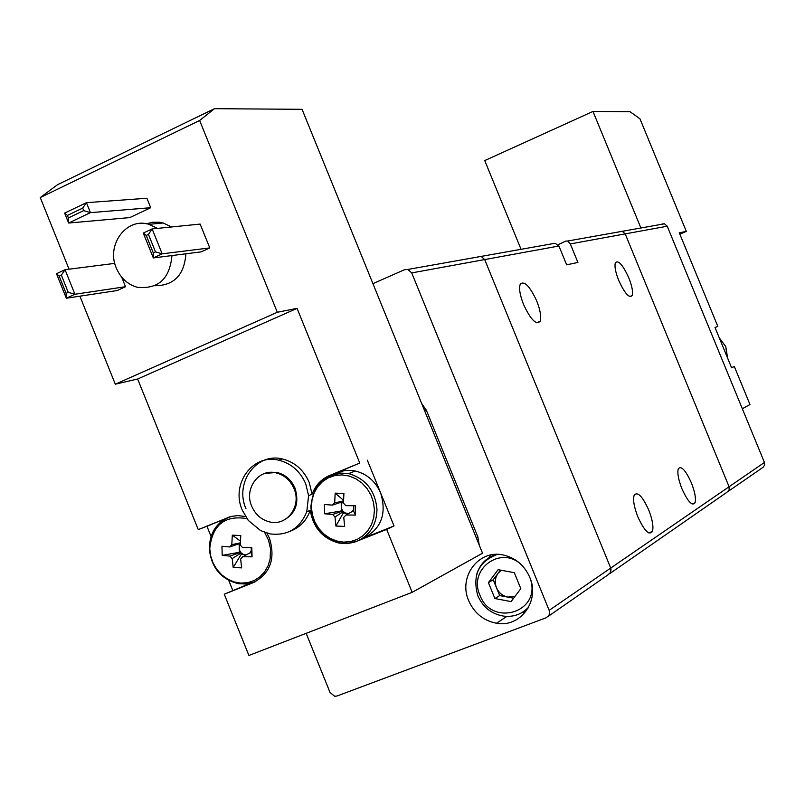 <?xml version="1.0" encoding="UTF-8"?>
<svg xmlns="http://www.w3.org/2000/svg" width="805" height="805" viewBox="0 0 805 805"><rect width="100%" height="100%" fill="white"/><g stroke="black" fill="none" stroke-linecap="round" stroke-linejoin="round"><path stroke-width="1.21" d="M348.796 513.459L345.556 513.087L343.242 511.588L341.33 508.519L341.229 504.131L343.504 500.801M348.545 513.6L343.272 512.986L343.242 511.588L335.011 517.001L332.656 514.455L324.626 513.791L341.39 510.944L342.709 511.004L332.656 514.455M311.414 507.291L312.37 514.757L314.846 521.922L318.72 528.422L323.791 533.936L329.819 538.183L336.51 540.96L343.524 542.127L350.507 541.604L357.128 539.42L363.035 535.687L367.935 530.586L371.578 524.357L373.782 517.333L374.416 509.857L373.46 502.31L370.964 495.075L367.04 488.524L361.898 482.99L355.8 478.744L349.058 476.007L342.014 474.91L335.021 475.503L328.43 477.747L322.574 481.541L317.733 486.673L314.161 492.881L312.018 499.875L311.414 507.291M314.936 489.621C318.518 482.869 323.721 478.039 330.533 475.141L339.378 472.988L348.605 473.592C365.792 478.703 375.251 490.658 376.982 509.444C376.599 524.659 370.018 535.204 357.229 541.091L348.807 543.103L339.086 543.093C322.825 538.736 313.226 527.808 310.277 510.31L306.765 511.759L308.597 495.618L312.099 494.24C315.409 485.365 321.225 479.126 329.527 475.524L359.765 463.056L297.065 308.365L277.312 312.27L199.64 120.488L214.482 108.685L302.056 109.319L482.537 553.206L412.16 592.329L386.662 529.408L353.918 542.369L346.583 543.637L339.086 543.093M324.626 513.791L324.405 504.494L332.445 505.127L334.689 502.773L335.172 493.133L343.916 493.465L343.433 503.115L345.798 505.671L355.277 505.731L355.478 515.079L345.999 515.009L343.755 517.374L344.651 526.42L335.916 526.037L335.011 517.001M246.904 518.591C224.595 515.009 212.218 525.061 209.753 548.758L210.719 556.094L213.144 563.138L216.917 569.538L221.858 574.971L227.704 579.177L234.185 581.945L240.977 583.122L247.739 582.659L254.128 580.566L259.824 576.933L264.543 571.963L268.035 565.875L270.128 559.002L270.52 548.779L268.558 540.246L264.644 532.387M241.198 554.313L241.158 552.934L232.182 558.62L229.898 556.104L222.21 555.38L221.959 546.243L229.646 546.967L231.8 544.663L232.313 535.174L240.776 535.556L240.262 545.055L242.557 547.571L251.814 547.662L251.945 552.27L252.056 556.829L242.808 556.738L240.645 559.032L241.641 567.877L233.188 567.455L241.198 554.313L243.402 554.414L241.158 552.934L239.296 549.916L239.186 545.609L240.313 543.395M255.155 581.814L246.612 584.028L238.532 583.695C221.013 579.348 211.262 567.636 209.28 548.557C209.793 531.853 217.41 521.066 232.112 516.186M246.028 554.997L243.402 554.414L244.901 555.058M246.35 554.836L245.243 554.856M146.56 223.81L152.336 222.271L159.521 222.24L163.083 222.975L171.596 226.96M171.948 255.567C169.825 278.862 158.243 289.418 137.192 287.254C127.572 284.447 120.609 278.047 116.302 268.045C105.938 244.972 126.506 217.088 148.885 224.343L157.498 228.379M245.928 508.619C234.376 482.759 256.413 452.279 282.303 458.941C294.731 462.05 303.716 469.909 309.251 482.507L312.099 494.24M306.765 511.759C299.742 528.674 287.466 536.05 269.947 533.876L260.568 530.586L248.252 520.382L242.225 510.038C230.622 484.087 252.73 453.497 278.701 460.188C291.169 463.318 300.185 471.197 305.739 483.845L308.597 495.618M264.855 473.38L276.95 472.465C285.302 474.527 291.34 479.79 295.053 488.253C299.541 503.326 295.455 514.133 282.807 520.654M251.663 506.124C243.925 488.796 258.647 468.43 275.924 472.837C284.276 474.9 290.313 480.172 294.036 488.645C301.754 505.963 287.133 526.158 270.077 522.012C261.565 520 255.427 514.707 251.663 506.124M211.041 536.432L206.945 526.269L198.261 529.62L230.572 516.558L237.747 515.572L245.525 516.528M266.968 533.152L269.484 538.283C275.662 558.801 270.269 573.583 253.303 582.629L224.253 594.221L249.802 583.524M214.683 528.835L220.62 521.952L228.298 517.273M394.017 525.957L363.83 538.012C381.288 528.744 386.903 513.751 380.674 493.042L394.017 525.957L386.662 529.408M359.765 463.056L337.325 472.535L344.822 470.543L351.362 470.402L355.287 470.995L348.605 473.592C325.784 472.102 313.195 483.272 310.861 507.09C312.712 526.148 322.443 538.002 340.072 542.64M367.342 460.168L380.674 493.042C375.482 481.269 367.02 473.914 355.287 470.995M232.736 590.337L228.751 580.435M230.401 516.599L228.902 517.223M227.735 517.706L206.945 526.269M198.261 529.62L137.645 379.004L115.296 384.206L79.896 296.18M69.059 269.202L40.25 197.557L57.558 184.687L214.482 108.685M412.16 592.329L248.906 655.471L224.253 594.221M310.277 510.31C306.554 520.594 299.883 527.557 290.233 531.199M40.25 197.557L199.64 120.488M155.486 251.864L153.272 252.891L153.322 257.932L143.29 233.058L152.115 228.922L148.442 234.406L155.486 251.864L162.167 253.837L153.322 257.932L201.24 251.844L209.783 247.92L200.143 224.082L152.115 228.922L162.167 253.837L209.783 247.92M114.783 263.376L65.054 269.705L74.915 294.258L66.342 298.222L117.238 290.525L125.53 286.711L121.676 277.121M150.726 207.71L129.806 217.592L68.636 223.035L64.631 213.104L86.437 202.669L146.913 198.251L150.726 207.71L90.452 212.641L68.636 223.035L68.395 217.924L67.399 215.428L82.684 208.123L86.437 202.669L90.452 212.641L83.69 210.618L68.395 217.924M185.875 253.796C184.335 275.028 173.971 285.674 154.781 285.735M115.296 384.206L277.312 312.27M137.645 379.004L297.065 308.365M68.254 292.356L66.101 293.352L66.342 298.222L56.491 273.72L65.054 269.705L61.341 275.149L68.254 292.356L74.915 294.258L125.53 286.711M153.272 252.891L146.238 235.442L143.29 233.058M66.101 293.352L59.198 276.155L56.491 273.72M64.631 213.104L67.399 215.428M146.238 235.442L148.442 234.406M59.198 276.155L61.341 275.149M82.684 208.123L83.69 210.618M251.22 547.662L251.271 550.489L250.053 552.814L242.808 556.738M240.313 543.315L229.646 546.967M231.8 544.663L240.333 542.872M229.898 556.104L240.635 552.361L239.367 552.3L239.135 543.717M232.313 535.174L240.403 541.061M233.188 567.455L232.182 558.62M222.21 555.38L239.367 552.3M250.053 552.814L251.331 552.874L251.271 550.489M252.056 556.829L251.331 552.874M421.669 403.496L426.348 410.218L424.648 410.812M476.268 537.77L477.868 536.915L426.348 410.218M477.868 536.915L479.217 545.015M353.757 511.457L353.707 509.022L352.439 511.396L353.757 511.457L355.478 515.079M341.189 502.189L341.39 510.944M342.497 501.757L332.445 505.127M353.687 505.741L353.707 509.022M352.439 511.396L345.999 515.009M343.534 499.825L342.98 499.804L343.011 501.213L334.689 502.773M335.916 526.037L343.272 512.986M335.172 493.133L342.98 499.804M742.341 408.759L749.978 404.513L734.331 366.517L731.594 367.794L715.011 327.484L717.829 326.407L679.289 232.796L686.323 231.407L639.955 118.788L630.053 111.714L592.993 111.442L640.901 227.986M731.534 367.644L734.331 366.517M521.046 249.319L484.741 160.577L592.993 111.442M686.323 231.407L679.863 234.175M717.829 326.407L715.031 327.555M501.263 570.292L498.043 573.331C495.045 577.648 494.522 582.428 496.454 587.66C498.718 592.762 502.471 595.901 507.703 597.079L514.959 596.445M527.728 608.097L528.271 607.876M488.424 582.629L494.894 598.538L511.074 601.597L520.815 588.676L514.315 572.697L498.104 569.698L488.424 582.629L493.234 579.751L500.438 570.131M495.719 554.393L494.934 555.088M493.234 579.751L499.664 595.569L494.894 598.538M513.64 598.196L499.664 595.569M476.842 257.177L481.159 256.413L484.701 259.572L610.713 568.068L729.078 486.753L625.203 233.893L729.078 486.753L729.099 490.094L726.774 492.378L729.099 490.094L729.078 486.753L764.438 462.462L667.224 226.215L625.203 233.893L622.255 231.307L618.632 231.951M661.992 224.001L664.457 223.8L667.224 226.215M764.438 462.462L764.599 465.159L763.06 467.313L728.374 491.261M529.76 577.316C524.276 565.04 515.25 557.563 502.692 554.876C478.321 549.614 458.105 577.105 468.671 600.641C474.286 613.189 483.553 620.725 496.484 623.241C520.382 627.93 540.276 600.772 529.76 577.316M491.07 554.937L488.746 557.835M549.161 610.351L610.713 568.068L611.045 569.226L610.512 572.647L607.986 574.861L610.754 572.124L610.713 568.068L484.701 259.572L411.727 272.905L549.161 610.351L549.614 612.917L548.96 615.352L546.223 617.747L336.993 696.013L334.719 696.275L330.05 692.531L306.172 633.324M372.936 283.652L404.502 269.715L407.894 269.444L411.727 272.905M522.043 612.555L525.675 611.8M691.374 482.839C694.926 491.956 696.154 498.607 695.057 502.803C692.23 506.355 687.852 501.696 681.956 488.816C678.384 479.619 677.156 472.958 678.283 468.832C681.181 465.391 685.538 470.06 691.374 482.839M628.806 277.856C632.076 286.188 633.193 292.094 632.136 295.576C629.178 298.464 624.7 293.402 618.713 280.402C615.423 271.999 614.316 266.083 615.402 262.661C618.421 259.884 622.889 264.946 628.806 277.856M536.774 301.09C540.397 310.408 541.503 317.16 540.064 321.336C536.13 325.2 530.616 319.575 523.532 304.441C519.879 295.033 518.792 288.281 520.261 284.165C524.286 280.452 529.791 286.097 536.774 301.09M619.629 231.518L622.255 231.307L625.203 233.893L570.312 243.925L577.91 262.45L566.65 264.835L558.932 246.008L484.701 259.572L481.159 256.413L478.029 256.654M550.127 244.136L555.088 243.261L558.932 246.008M637.842 516.85C644.272 530.767 649.132 535.647 652.422 531.481C653.71 526.822 652.483 519.638 648.709 509.937C642.36 496.132 637.51 491.241 634.159 495.266C632.821 499.855 634.048 507.049 637.842 516.85M570.312 243.925L567.736 241.007L565.613 241.108L558.096 244.75M227.151 517.716L228.238 517.293M254.37 582.136L253.303 582.629M357.229 541.091L356.253 541.544M330.533 475.141L329.527 475.524M727.277 357.299L725.728 346.603L719.288 337.899M528.744 607C521.892 614.336 513.409 617.355 503.286 616.056C491.422 613.953 482.94 607.181 477.838 595.73C472.163 575.334 478.673 561.548 497.369 554.373M521.308 564.657C500.74 544.985 468.007 569.346 479.901 595.076C491.241 626.914 540.326 612.997 530.817 580.244M476.56 574.81C479.7 564.235 486.411 557.422 496.695 554.373M607.986 574.861L548.296 616.308M726.774 492.378L609.898 573.532M163.083 222.975L148.885 224.343M282.303 458.941L278.701 460.188M276.95 472.465L275.924 472.837M719.257 337.808L725.768 346.583L727.348 356.444M567.736 241.007L664.457 223.8M555.088 243.261L407.894 269.444M506.909 616.399L496.484 623.241M695.057 502.803L692.028 503.96M632.136 295.576L629.741 296.582M540.064 321.336L536.683 322.775M648.729 532.89L652.422 531.481"/></g></svg>
